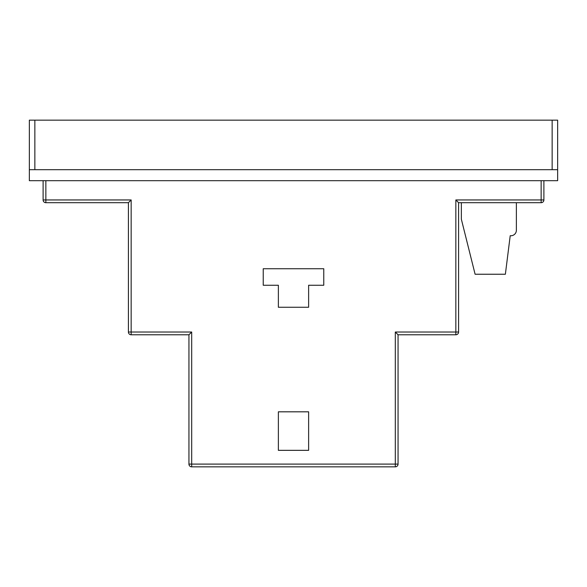 <?xml version="1.0" encoding="UTF-8"?>
<svg xmlns="http://www.w3.org/2000/svg" width="587" height="587" viewBox="0 0 587 587"><rect width="100%" height="100%" fill="white"/><g stroke="black" fill="none" stroke-linecap="round" stroke-linejoin="round"><path stroke-width="0.88" d="M461.345 202.698L461.345 219.208L475.103 274.239L505.37 274.239L510.213 235.717A5.503 5.503 0 0 0 516.377 230.251L516.377 202.698M552.147 120.152L552.147 169.68L34.853 169.68L34.853 120.152L29.35 120.152L29.35 169.68L557.65 169.68L557.65 120.152L34.853 120.152M45.859 180.686L45.859 199.947L131.158 199.947L131.158 332.022L191.692 332.022L191.692 464.097L395.308 464.097L395.308 332.022L455.842 332.022L455.842 334.773L398.059 334.773L398.059 464.097A2.752 2.752 0 0 1 395.308 466.848L191.692 466.848A2.752 2.752 0 0 1 188.941 464.097L188.941 334.773L131.158 334.773A2.752 2.752 0 0 1 128.406 332.022L128.406 202.698L45.859 202.698A2.752 2.752 0 0 1 43.108 199.947L43.108 180.686M458.594 202.698L458.594 332.022A2.752 2.752 0 0 1 455.842 334.773A2.752 2.752 0 0 0 458.594 332.022L455.842 332.022L455.842 199.947L458.594 202.698L541.141 202.698A2.752 2.752 0 0 0 543.892 199.947L541.141 199.947L541.141 180.686M278.37 450.339L278.37 411.817L308.63 411.817L308.63 450.339L278.37 450.339L278.37 411.817L308.63 411.817L308.63 450.339L278.37 450.339M263.233 285.245L263.233 268.736L323.767 268.736L323.767 285.245L308.63 285.245L308.63 307.258L278.37 307.258L278.37 285.245L263.233 285.245L263.233 268.736L323.767 268.736L323.767 285.245M308.63 307.258L278.37 307.258M29.35 169.68L29.35 180.686L557.65 180.686L557.65 169.68M543.892 180.686L543.892 199.947M131.158 199.947L128.406 202.698M191.692 332.022L188.941 334.773M395.308 332.022L398.059 334.773M455.842 199.947L541.141 199.947L541.141 202.698M45.859 202.698L45.859 199.947L43.108 199.947M128.406 332.022A2.752 2.752 0 0 0 131.158 334.773L131.158 332.022L128.406 332.022M191.692 466.848L191.692 464.097L188.941 464.097M398.059 464.097L395.308 464.097L395.308 466.848"/></g></svg>
